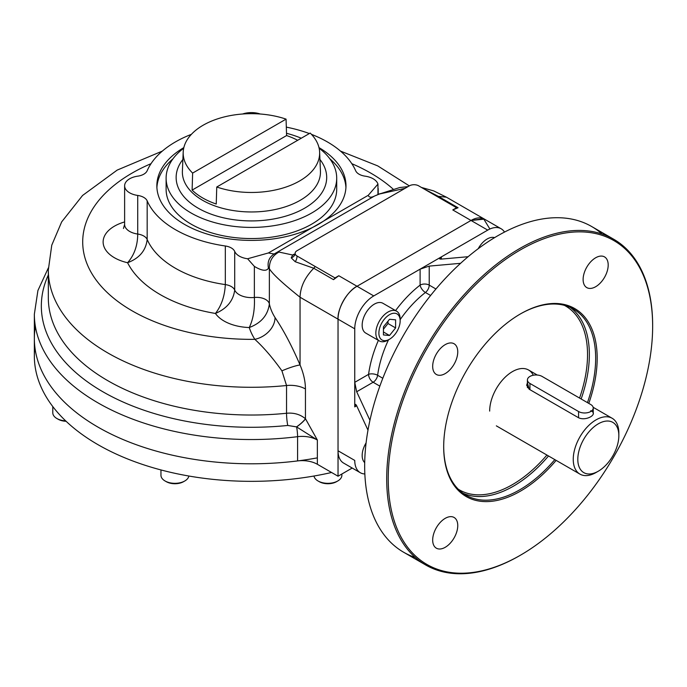 <?xml version="1.0" encoding="UTF-8"?>
<svg xmlns="http://www.w3.org/2000/svg" width="687" height="687" viewBox="0 0 687 687"><rect width="100%" height="100%" fill="white"/><g stroke="black" fill="none" stroke-linecap="round" stroke-linejoin="round"><path stroke-width="1.03" d="M618.841 435.661A29.017 16.754 120 0 0 588.063 432.913A29.017 16.754 120 0 0 588.063 473.944A29.017 16.754 120 0 0 618.841 435.661A29.017 16.754 120 0 0 598.317 423.819A29.017 16.754 120 0 0 577.801 459.345A29.017 16.754 120 0 0 598.325 471.196A29.017 16.754 120 0 0 618.841 435.661L618.841 433.025A32.237 18.609 120 0 0 612.16 418.271A32.237 18.609 120 0 0 579.922 436.88A32.237 18.609 120 0 0 579.922 474.107A32.237 18.609 120 0 0 597.209 471.797M529.179 389.237L526.654 385.244L527.418 382.848L529.179 389.237L578.566 417.748C586.045 421.457 598.935 413.995 590.726 410.732M618.841 433.025A32.237 18.609 120 0 0 596.041 419.869A32.237 18.609 120 0 0 573.25 459.345A32.237 18.609 120 0 0 596.041 472.51L598.325 471.196M458.229 489.187A106.167 61.298 120 0 0 546.921 455.052A106.167 61.298 120 0 1 458.229 489.187M579.562 398.065A106.167 61.298 120 0 0 564.37 305.337A106.167 61.298 120 0 1 579.562 398.065M462.892 493.18A107.455 62.045 120 0 0 548.509 455.97A107.455 62.045 120 0 1 462.892 493.18M581.15 398.984A107.455 62.045 120 0 0 570.158 307.381A107.455 62.045 120 0 1 581.15 398.984M595.663 358.228A107.455 62.045 -60 0 1 587.454 402.625A107.455 62.045 -60 0 0 595.663 358.228A107.455 62.045 -60 0 0 520.059 314.139A107.455 62.045 -60 0 1 573.405 309.038A107.455 62.045 -60 0 1 595.663 358.228M554.813 459.612A107.455 62.045 -60 0 1 443.69 446.404A107.455 62.045 -60 0 0 465.949 495.164A107.455 62.045 -60 0 0 554.813 459.612M597.183 358.228A108.529 62.663 -60 0 1 588.785 403.389A108.529 62.663 -60 0 0 597.183 358.228A108.529 62.663 -60 0 0 520.437 313.925A108.529 62.663 -60 0 0 443.69 446.842L443.69 446.842A108.529 62.663 -60 0 0 556.135 460.376A108.529 62.663 -60 0 1 447.649 472.647A108.529 62.663 -60 0 1 508.114 322.186A108.529 62.663 -60 0 1 597.183 358.228M520.437 555.208L519.681 555.646A188.049 108.572 -60 0 1 386.704 478.873A188.049 108.572 -60 0 1 519.681 248.557A188.049 108.572 -60 0 1 652.65 325.329L652.65 326.205A186.976 107.953 -60 0 1 520.437 555.208A186.976 107.953 -60 0 1 388.224 478.873A186.976 107.953 -60 0 1 520.437 249.87A186.976 107.953 -60 0 1 652.65 326.205A186.976 107.953 -60 0 1 454.33 572.915A186.976 107.953 -60 0 1 454.33 308.489A186.976 107.953 -60 0 1 652.65 326.205M295.144 253.048A6.449 3.718 180 0 0 297.007 255.993A6.449 4.311 -78 0 1 295.195 261.713L313.753 268.248C304.959 277.239 300.391 286.891 300.047 297.231L338.038 319.163L338.038 476.22L338.038 319.163L300.047 297.231C300.391 286.891 304.959 277.239 313.753 268.248L295.195 261.713A6.449 4.311 -78 0 0 297.007 255.993L315.239 266.522L313.753 268.248L333.504 279.661L313.753 268.248L315.239 266.522L334.998 277.926A6.449 3.718 -60 0 1 333.504 279.661L338.794 275.736L357.034 286.264C347.631 290.704 337.188 308.798 338.038 319.163L354.75 328.815L354.75 406.902C354.87 403.965 355.514 403.595 356.682 405.794L354.75 406.902L355.316 404.394L356.682 405.794L354.75 406.902L354.75 382.333L368.575 374.355A6.449 3.718 -120 0 0 373.135 382.255L379.851 386.137L373.135 382.255A6.449 3.718 120 0 0 377.627 375.282A6.449 3.04 -172.2 0 0 368.575 374.355A6.449 3.718 -120 0 0 373.135 382.255A6.449 3.718 120 0 0 377.627 375.282A82.741 47.772 120 0 1 388.524 339.799A82.741 47.772 120 0 0 377.627 375.282A6.449 3.04 -172.2 0 0 368.575 374.355A89.19 51.491 120 0 1 378.382 340.374A89.19 51.491 120 0 0 368.575 374.355L354.75 382.333L354.75 328.815L338.038 319.163C337.188 308.798 347.631 290.704 357.034 286.264L373.754 295.917A26.862 15.509 120 0 0 354.75 328.815A26.862 15.509 120 0 1 373.754 295.917L338.794 275.736L334.998 277.926L297.007 255.993A6.449 3.718 180 0 1 295.118 253.34A6.449 3.718 180 0 1 295.144 253.048A6.449 3.718 180 0 1 297.007 250.729L409.461 185.799A6.449 3.718 180 0 1 413.488 184.726A6.449 3.718 180 0 1 418.581 185.799L436.82 196.327L438.306 196.336L423.407 188.59L438.306 196.336L446.447 197.195L484.438 219.127A26.862 15.509 120 0 0 471.007 220.458L487.727 230.111L373.754 295.917L420.101 269.149L429.22 266.109L429.22 285.114L435.936 288.995L429.22 285.114L429.22 266.109L420.101 269.149L420.101 285.114A6.449 3.718 180 0 1 429.22 285.114A6.449 3.718 120 0 1 425.425 292.49L430.603 295.479L425.425 292.49A82.741 47.772 120 0 0 400.143 319.67A82.741 47.772 120 0 1 425.425 292.49A6.449 3.04 -127.8 0 1 420.101 285.114A6.449 3.04 -127.8 0 0 425.425 292.49A6.449 3.718 120 0 0 429.22 285.114A6.449 3.718 180 0 0 420.101 285.114A89.19 51.491 120 0 0 395.575 310.593A89.19 51.491 120 0 1 420.101 285.114L420.101 269.149L441.372 256.869C438.89 258.441 438.89 259.179 441.372 259.093L441.372 256.869L439.491 258.613L441.372 259.093L441.372 256.869L487.727 230.111A26.862 15.509 120 0 1 504.507 232.077A26.862 15.509 120 0 0 501.158 228.78A26.862 15.509 120 0 0 487.727 230.111L471.007 220.458L357.034 286.264A26.862 15.509 120 0 0 338.038 319.163L338.038 450.775A26.862 15.509 120 0 0 343.603 463.072L360.314 472.725A26.862 15.509 120 0 0 364.849 473.97A26.862 15.509 120 0 1 354.75 460.427A26.862 15.509 120 0 0 360.314 472.725M354.75 460.427L338.038 450.775L354.75 460.427M432.681 540.059A17.733 10.236 -60 0 1 440.419 522.223A17.733 10.236 -60 0 1 454.081 517.466A17.733 10.236 -60 0 1 454.081 537.947A17.733 10.236 -60 0 1 436.348 548.183A17.733 10.236 -60 0 1 432.681 540.059A17.733 10.236 -60 0 1 451.488 516.667A17.733 10.236 -60 0 1 451.488 541.742A17.733 10.236 -60 0 1 432.681 540.059M445.219 344.634A17.733 10.236 -60 0 1 456.074 360.082A17.733 10.236 -60 0 1 434.356 372.62A17.733 10.236 -60 0 1 445.219 344.634A17.733 10.236 -60 0 1 454.081 343.758A17.733 10.236 -60 0 1 454.081 364.23A17.733 10.236 -60 0 1 436.348 374.467A17.733 10.236 -60 0 1 432.681 366.351A17.733 10.236 -60 0 1 445.219 344.634M608.193 265.01A17.733 10.236 -60 0 1 589.386 288.411A17.733 10.236 -60 0 1 589.386 263.336A17.733 10.236 -60 0 1 608.193 265.01A17.733 10.236 -60 0 1 600.455 282.855A17.733 10.236 -60 0 1 586.792 287.604A17.733 10.236 -60 0 1 583.117 279.489A17.733 10.236 -60 0 1 590.863 261.644A17.733 10.236 -60 0 1 604.526 256.895A17.733 10.236 -60 0 1 608.193 265.01M602.035 234.001A188.049 108.572 120 0 0 454.055 269.484A188.049 108.572 120 0 0 364.668 466.147A188.049 108.572 120 0 0 415.283 557.475M533.301 375.239A32.237 18.609 120 0 0 507.736 374.904A32.237 18.609 120 0 0 489.668 411.092M377.627 375.282L382.805 378.271L377.627 375.282M354.75 382.333L356.682 391.753L369.941 420.315L356.682 391.753L373.135 382.255L356.682 391.753L354.75 382.333M356.682 405.794L367.983 430.148L356.682 405.794M441.372 259.093L468.122 256.706L441.372 259.093M429.22 266.109L460.582 263.31L429.22 266.109M520.059 555.422A188.049 108.572 -60 0 1 425.657 564.954A188.049 108.572 -60 0 1 386.704 478.873A188.049 108.572 -60 0 1 468.792 289.622A188.049 108.572 -60 0 1 613.706 239.239A188.049 108.572 -60 0 1 652.65 325.329M613.706 239.239L591.67 226.521A188.049 108.572 120 0 0 446.756 276.904A188.049 108.572 120 0 0 364.668 466.147A188.049 108.572 120 0 0 403.621 552.236L425.657 564.954M542.095 376.433A8.596 4.964 0 0 0 529.935 376.433A8.596 4.964 0 0 0 529.935 383.458L578.566 411.53A8.596 4.964 0 0 0 590.726 411.53A8.596 4.964 0 0 0 590.726 404.514L542.095 376.433A8.596 4.964 0 0 0 532.726 375.36A8.596 4.964 0 0 0 527.418 379.945A8.596 4.964 0 0 0 529.935 383.458L529.935 389.675L529.935 383.458L578.566 411.53L578.566 417.748L578.566 411.53A8.596 4.964 0 0 0 587.935 412.604A8.596 4.964 0 0 0 593.242 408.018A8.596 4.964 0 0 0 590.726 404.514L542.095 376.433M408.069 186.606L399.74 187.534L379.516 193.992L405.072 188.341L379.516 193.992L374.424 196.087L274.122 254.001L268.385 252.962L312.645 227.406A94.566 54.599 0 0 0 323.474 221.154L312.645 227.406A94.566 54.599 0 0 1 182.235 223.026A94.566 54.599 0 0 1 183.841 147.611A94.566 54.599 0 0 0 156.851 185.799A94.566 54.599 0 0 0 211.716 235.358A94.566 54.599 0 0 0 312.645 227.406L268.385 252.962L247.612 258.759A17.192 9.927 180 0 1 234.714 251.442L234.714 290.043C233.271 300.82 226.839 308.618 215.443 313.452C221.454 305.663 224.743 296.045 225.319 284.59A12.898 7.445 180 0 1 234.714 290.043C233.271 300.82 226.839 308.618 215.443 313.452A128.95 74.445 0 0 1 127.584 262.726A128.95 74.445 0 0 0 215.443 313.452C221.454 305.663 224.743 296.045 225.319 284.59L225.319 245.989A107.455 62.036 180 0 1 147.173 200.87L147.173 239.471C145.91 250.532 139.375 258.278 127.584 262.726C134.248 255.16 137.623 245.602 137.726 234.052A12.898 7.445 180 0 1 147.173 239.471C145.91 250.532 139.375 258.278 127.584 262.726A38.687 22.336 0 0 1 103.162 242.889A38.687 22.336 0 0 1 124.622 221.944A38.687 22.336 0 0 0 103.162 242.889A38.687 22.336 0 0 0 127.584 262.726C134.248 255.16 137.623 245.602 137.726 234.052L137.726 195.443A12.898 7.445 180 0 1 147.173 200.87L147.173 239.471A107.455 62.036 0 0 0 225.319 284.59L225.319 245.989A12.898 7.445 180 0 1 234.714 251.442L234.714 290.043A17.192 9.927 0 0 0 254.362 297.462L254.362 266.401L247.612 258.759L268.385 252.962L274.122 254.001C269.124 257.29 267.234 262.022 268.454 268.188C266.487 271.442 261.799 270.85 254.362 266.401L254.362 297.462A12.898 7.445 180 0 1 269.364 303.894L269.364 268.643L268.454 268.188C267.234 262.022 269.124 257.29 274.122 254.001L278.948 252.052C272.456 255.676 269.261 261.206 269.364 268.643C272.112 273.555 282.34 283.078 300.047 297.231L300.047 364.934L300.047 297.231C282.34 283.078 272.112 273.555 269.364 268.643L268.454 268.188C266.487 271.442 261.799 270.85 254.362 266.401L247.612 258.759A17.192 9.927 180 0 1 234.714 251.442A12.898 7.445 180 0 0 225.319 245.989A107.455 62.036 180 0 1 147.173 200.87A12.898 7.445 180 0 0 137.726 195.443A17.192 9.927 180 0 1 124.622 185.799A17.192 9.927 180 0 1 137.726 176.164A12.898 7.445 180 0 0 147.173 170.737A107.455 62.036 180 0 1 191.381 134.343A107.455 62.036 180 0 0 147.173 170.737A12.898 7.445 180 0 1 137.726 176.164A17.192 9.927 180 0 0 124.622 185.799A17.192 9.927 180 0 0 137.726 195.443L137.726 234.052A17.192 9.927 0 0 1 124.622 224.409A17.192 9.927 0 0 0 137.726 234.052A12.898 7.445 180 0 1 147.173 239.471A107.455 62.036 0 0 0 225.319 284.59A12.898 7.445 180 0 1 234.714 290.043A17.192 9.927 0 0 0 254.362 297.462C254.92 309.202 253.22 319.223 249.261 327.536A128.95 74.445 0 0 0 254.843 339.335A21.495 16.488 147.8 0 0 275.04 317.549C283.448 329.975 291.786 345.767 300.047 364.934C303.577 373.316 305.38 381.337 305.449 388.971L305.449 418.752A10.743 2.224 -38.6 0 1 296.552 426.876L287.75 425.459A210.085 121.29 180 0 1 48.322 274.98A210.085 121.29 180 0 0 287.75 425.459A10.743 1.52 -95.8 0 1 286.539 413.265C293.924 412.561 300.228 414.39 305.449 418.752L305.526 418.838A10.743 2.181 -38.4 0 1 296.612 426.919L317.351 440.024A21.495 12.409 0 0 0 297.583 436.674A10.743 1.863 82.8 0 0 296.612 426.919L317.351 440.024A21.495 12.409 0 0 0 297.583 436.674A217.066 125.317 0 0 1 34.35 314.217A217.066 125.317 0 0 0 297.583 436.674A10.743 1.863 82.8 0 0 296.612 426.919L287.75 425.459A10.743 1.52 -95.8 0 1 286.539 413.265C293.924 412.561 300.228 414.39 305.449 418.752L305.449 388.971A21.495 12.409 180 0 0 286.539 385.519L281.928 370.851A21.495 3.77 157.2 0 1 300.047 364.934C303.577 373.316 305.38 381.337 305.449 388.971A21.495 12.409 180 0 0 286.539 385.519L281.928 370.851C272.713 357.901 263.679 347.399 254.843 339.335A21.495 16.488 147.8 0 0 275.04 317.549C283.448 329.975 291.786 345.767 300.047 364.934A21.495 3.77 157.2 0 0 281.928 370.851C272.713 357.901 263.679 347.399 254.843 339.335A168.71 97.399 0 0 1 91.749 273.409A168.71 97.399 0 0 1 151.028 163.669A168.71 97.399 0 0 0 91.749 273.409A168.71 97.399 0 0 0 254.843 339.335A128.95 74.445 0 0 1 249.261 327.536A38.687 22.336 0 0 1 215.443 313.452A38.687 22.336 0 0 0 249.261 327.536C261.206 323.045 267.913 315.161 269.364 303.894C267.913 315.161 261.206 323.045 249.261 327.536C253.22 319.223 254.92 309.202 254.362 297.462A12.898 7.445 180 0 1 269.364 303.894A107.455 62.036 0 0 0 275.04 317.549A107.455 62.036 0 0 1 269.364 303.894L269.364 268.643C269.261 261.206 272.456 255.676 278.948 252.052L292.714 255.023L293.993 254.207A6.449 3.718 60 0 0 294.963 254.199A6.449 3.718 60 0 1 293.993 254.207L292.714 255.023L291.202 257.848L292.714 255.023L294.809 254.499M393.041 189.028A168.71 97.399 0 0 0 351.804 163.669A168.71 97.399 0 0 1 393.041 189.028M295.195 261.713L291.202 257.848A6.449 5.402 8.8 0 0 295.084 253.726A6.449 5.402 8.8 0 1 291.202 257.848L295.195 261.713M295.118 253.46A6.449 5.402 8.8 0 1 295.084 253.726L294.775 254.533L292.714 255.023L278.948 252.052L274.122 254.001L374.424 196.087C371.092 197.77 369.031 197.513 368.249 195.306L377.953 184.099L377.953 194.507L377.953 184.099L368.249 195.306L323.474 221.154A94.566 54.599 0 0 0 345.982 185.799A94.566 54.599 0 0 0 318.991 147.611A94.566 54.599 0 0 1 323.474 221.154L368.249 195.306C369.031 197.513 371.092 197.77 374.424 196.087L380.134 193.614L374.398 196.104M413.488 184.726A6.449 3.718 180 0 1 418.581 185.799L456.572 207.74L452.776 209.93L458.066 207.74L438.306 196.336L436.82 196.327L456.572 207.74A6.449 3.718 -60 0 0 458.066 207.74L438.306 196.336L446.447 197.195L433.772 190.934L421.397 187.431M489.883 229.003L483.536 218.672L471.007 220.458L357.034 286.264L471.007 220.458L452.776 209.93L471.007 220.458L484.438 219.127L501.158 228.78M172.987 158.809A94.566 54.599 0 0 0 156.902 187.56A94.566 54.599 0 0 1 172.987 158.809M345.93 187.56A94.566 54.599 0 0 0 329.837 158.809A94.566 54.599 0 0 1 345.93 187.56M48.322 297.78A203.094 117.254 0 0 0 286.539 413.265L286.539 385.519A203.094 117.254 0 0 1 48.322 270.034A203.094 117.254 0 0 0 286.539 385.519L286.539 413.265A203.094 117.254 0 0 1 48.322 297.78L48.322 270.034L51.757 245.199L61.675 221.884L82.569 195.469L117.185 170.093L162.355 151.088M305.526 418.838L317.351 440.024L317.351 464.275A21.495 12.409 180 0 0 297.583 460.925L297.583 436.674L297.583 460.925A21.495 12.409 180 0 1 317.351 464.275L317.351 440.024L305.526 418.838M365.098 176.164A17.192 9.927 180 0 1 377.953 184.099A17.192 9.927 180 0 0 365.098 176.164A12.898 7.445 180 0 1 355.66 170.737A107.455 62.036 180 0 0 311.443 134.343A107.455 62.036 180 0 1 355.66 170.737A12.898 7.445 180 0 0 365.098 176.164M286.324 127.129A107.455 62.036 180 0 1 309.356 133.553A107.455 62.036 180 0 0 286.324 127.129M242.571 114.008A17.192 9.927 180 0 1 260.253 114.008A17.192 9.927 180 0 0 242.571 114.008M297.007 250.729L409.461 185.799M338.038 476.22L317.351 464.275L338.038 476.22L352.208 468.036L338.038 476.22M34.882 347.244A217.066 125.317 180 0 0 97.923 444.635A217.066 125.317 180 0 0 331.563 472.484A217.066 125.317 180 0 1 97.923 444.635A217.066 125.317 180 0 1 34.35 356.021L34.35 338.468A217.066 125.317 0 0 0 297.583 460.925A217.066 125.317 0 0 1 35.372 326.342A217.066 125.317 180 0 0 97.923 427.082A217.066 125.317 180 0 1 34.35 338.468L34.35 314.217L37.914 290.524L48.348 267.913M317.351 457.868A217.066 125.317 180 0 1 97.923 427.082A217.066 125.317 180 0 0 317.351 457.868M160.956 469.934L160.956 475.267A13.972 8.064 180 0 0 174.275 483.322A13.972 8.064 180 0 0 188.839 476.014A13.972 8.064 180 0 1 184.803 480.969A13.972 8.064 180 0 1 165.052 480.969L166.263 481.664A12.254 7.076 180 0 0 183.592 481.664L184.803 480.969M184.159 481.312A12.254 7.076 180 0 1 165.696 481.312M57.528 418.864A12.254 7.076 180 0 0 66.107 421.277A12.254 7.076 180 0 1 58.094 419.216L56.884 418.512A13.972 8.064 180 0 0 65.651 420.848A13.972 8.064 180 0 1 52.787 412.81L52.787 406.558M341.868 474.004L341.868 475.267A13.972 8.064 180 0 1 333.247 482.712A13.972 8.064 180 0 1 318.021 480.969A13.972 8.064 180 0 1 313.993 476.014M341.722 474.09A13.972 8.064 180 0 1 337.781 480.969A13.972 8.064 180 0 1 318.021 480.969L319.24 481.664A12.254 7.076 180 0 0 336.561 481.664L337.781 480.969M337.137 481.312A12.254 7.076 180 0 1 318.674 481.312M286.067 119.134A68.236 39.399 0 0 0 203.163 125.214A68.236 39.399 0 0 0 192.635 173.081L286.067 119.134A68.236 39.399 0 0 0 183.197 152.102A68.236 39.399 0 0 0 192.635 173.081L192.111 190.101A68.949 39.812 0 0 0 216.242 204.03L216.757 187.01A68.236 39.399 0 0 0 299.669 180.93A68.236 39.399 0 0 0 319.627 152.102A68.236 39.399 0 0 0 310.198 133.063A68.236 39.399 0 0 1 299.669 180.93A68.236 39.399 0 0 1 216.757 187.01L310.198 133.063L216.757 187.01L216.242 204.03A68.949 39.812 0 0 1 192.111 190.101L192.635 173.081L286.067 119.134L286.591 135.554L192.111 190.101L286.591 135.554A68.949 39.812 0 0 1 297.694 140.285A68.949 39.812 0 0 0 286.591 135.554L286.067 119.134M300.236 200.286A69.052 39.863 180 0 1 224.202 208.736A69.052 39.863 180 0 1 182.39 171.115A69.052 39.863 180 0 0 224.202 208.736A69.052 39.863 180 0 0 300.236 200.286A69.052 39.863 180 0 0 320.443 171.115A69.052 39.863 180 0 1 300.236 200.286M304.642 208.187A75.278 43.461 180 0 1 208.539 213.176A75.278 43.461 180 0 1 182.888 159.47A75.278 43.461 180 0 0 208.539 213.176A75.278 43.461 180 0 0 304.642 208.187A75.278 43.461 180 0 0 319.944 159.47A75.278 43.461 180 0 1 304.642 208.187M166.117 178.165A85.291 49.241 0 0 1 183.695 148.229A85.291 49.241 0 0 0 195.202 215.211A85.291 49.241 0 0 0 311.726 212.987A85.291 49.241 0 0 0 319.129 148.229A85.291 49.241 0 0 1 336.707 178.165L336.707 189.311A85.291 49.241 0 0 1 251.416 238.552A85.291 49.241 0 0 1 166.117 189.311L166.117 178.165A85.291 49.241 0 0 0 251.416 227.414A85.291 49.241 0 0 0 336.707 178.165M301.275 138.216A85.291 49.241 0 0 0 286.522 133.287A85.291 49.241 0 0 1 301.275 138.216M400.135 319.979A17.192 9.927 120 0 0 396.597 311.185A17.192 9.927 120 0 0 388 312.035A17.192 9.927 120 0 0 376.768 327.184A17.192 9.927 120 0 0 379.404 340.967A17.192 9.927 120 0 0 388 340.117L388 340.117A17.192 9.927 120 0 1 375.841 333.092A17.192 9.927 120 0 1 388 312.035A17.192 9.927 120 0 1 400.16 319.06L400.16 320.812A15.045 8.682 120 0 0 389.52 314.672A15.045 8.682 120 0 0 378.88 333.092A15.045 8.682 120 0 0 389.52 339.232L388 340.117L389.52 339.232A15.045 8.682 120 0 0 400.16 320.812M396.597 311.185L382.917 303.285A17.192 9.927 120 0 0 374.321 304.143A17.192 9.927 120 0 0 363.088 319.292A17.192 9.927 120 0 0 365.724 333.066L379.404 340.967M395.6 319.824L395.6 327.922L388 323.534L388 321.164L388 323.534L383.44 329.21L388 323.534L395.6 327.922L389.52 335.488L383.44 334.947L383.44 326.84L389.52 319.275L395.6 319.824L395.6 327.922L389.52 335.488L383.44 334.947M383.44 331.976L389.52 335.488L383.44 331.976M389.52 339.232A15.045 8.682 120 0 0 398.735 315.496A15.045 8.682 120 0 0 380.306 326.127A15.045 8.682 120 0 0 389.52 339.232M366.102 442.875A17.192 9.927 120 0 0 362.169 455.481A17.192 9.927 120 0 0 364.703 462.609M494.588 237.633A17.192 9.927 120 0 0 478.204 248.711M496.34 425.854L579.922 474.107M528.578 370.01L537.277 375.033M593.147 407.297L612.16 418.271M527.418 387.64L527.418 379.945M593.242 413.754L593.242 408.018M124.622 185.799L124.622 224.409L123.462 228.488M378.211 194.412L378.211 188.582M409.323 185.885L377.713 165.885L340.469 151.088M183.197 152.102L182.39 171.115M319.627 152.102L320.443 171.115"/></g></svg>
